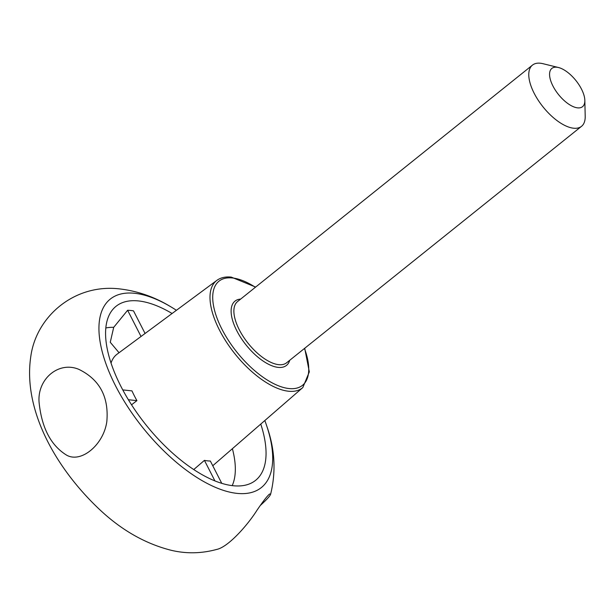 <?xml version="1.0" encoding="UTF-8"?>
<svg xmlns="http://www.w3.org/2000/svg" width="616" height="616" viewBox="0 0 616 616"><rect width="100%" height="100%" fill="white"/><g stroke="black" fill="none" stroke-linecap="round" stroke-linejoin="round"><path stroke-width="0.92" d="M214.93 480.903L204.427 460.368A72.834 33.179 51.3 0 0 210.349 461.03L221.76 483.337M204.427 460.368L193.763 469.546M122.761 389.905L131.97 390.875A72.834 33.179 51.3 0 0 136.921 400.623L128.367 399.722M131.539 404.804L136.921 400.623M260.76 424.077A111.542 50.812 -128.7 0 1 250.712 483.368A111.542 50.812 -128.7 0 1 235.836 485.932A111.542 50.812 -128.7 0 1 137.168 413.159A111.542 50.812 -128.7 0 1 112.035 310.41A111.542 50.812 -128.7 0 1 138.531 300.939A111.542 50.812 -128.7 0 1 172.095 313.498M145.076 333.479L133.503 310.857A108.709 49.526 51.3 0 0 127.62 310.272L113.698 327.342L110.264 342.273L119.05 352.729M264.826 420.543A120.775 55.017 -128.7 0 1 266.998 426.734A120.775 55.017 -128.7 0 1 223.839 490.505A120.775 55.017 -128.7 0 1 111.35 377.108A120.775 55.017 -128.7 0 1 134.619 293.285A120.775 55.017 -128.7 0 1 170.855 306.822A120.775 55.017 -128.7 0 1 176.422 310.295M141.025 336.475L127.62 310.272M106.83 421.521C108.963 396.927 99.653 379.548 78.91 369.384C58.666 360.707 36.714 379.264 39.147 402.98C41.849 428.212 51.043 445.63 66.736 455.232C81.351 463.332 103.704 444.621 106.83 421.521M260.352 505.436C266.982 499.407 270.424 495.595 270.678 493.978L269.531 494.055C267.175 496.011 262.94 501.486 256.841 510.472C247.763 524.894 228.274 547.154 216.578 549.464C201.309 553.599 186.163 553.869 171.132 550.273C145.376 543.751 121.544 530.183 99.63 509.563C56.903 469.353 22.607 410.864 30.8 356.471C36.252 316.224 74.944 283.067 120.528 289.02C138.184 291.199 154.955 297.128 170.855 306.822M556.81 67.221A24.517 11.165 -128.7 0 1 558.481 67.521A24.517 11.165 -128.7 0 1 584.838 100.385A24.517 11.165 -128.7 0 1 559.367 95.588A24.517 11.165 -128.7 0 1 556.81 67.221M584.838 100.385L585.2 116.293A39.224 17.872 -128.7 0 1 581.519 126.326A39.224 17.872 -128.7 0 1 543.043 106.899A39.224 17.872 -128.7 0 1 532.447 65.119A39.224 17.872 -128.7 0 1 540.363 63.232A39.224 17.872 -128.7 0 1 543.043 63.71L558.481 67.521M304.458 348.471A66.751 30.407 -128.7 0 1 283.499 387.487A66.751 30.407 -128.7 0 1 220.089 325.417A66.751 30.407 -128.7 0 1 232.432 277.97A66.751 30.407 -128.7 0 1 255.386 287.272M289.728 360.283A41.187 18.765 -128.7 0 1 246.092 344.999A41.187 18.765 -128.7 0 1 240.656 299.083M255.632 287.071L231.277 277.115C225.487 276.515 220.69 277.6 216.87 280.372A68.707 31.3 51.3 0 0 226.172 341.672A68.707 31.3 51.3 0 0 288.534 391.229A68.707 31.3 51.3 0 0 302.818 387.564L309.317 371.879L304.704 348.279M111.034 363.094A73.543 33.503 -128.7 0 1 117.125 354.154L216.87 280.372M232.394 448.694A103.657 47.216 -128.7 0 1 232.201 485.624M105.813 327.989A103.657 47.216 -128.7 0 1 113.698 327.342M581.519 126.326L286.625 362.77A39.224 17.872 -128.7 0 1 248.148 343.351A39.224 17.872 -128.7 0 1 237.553 301.57L532.447 65.119M302.818 387.564L212.759 465.742M266.998 426.734C274.89 449.249 276.114 471.663 270.678 493.978"/></g></svg>
